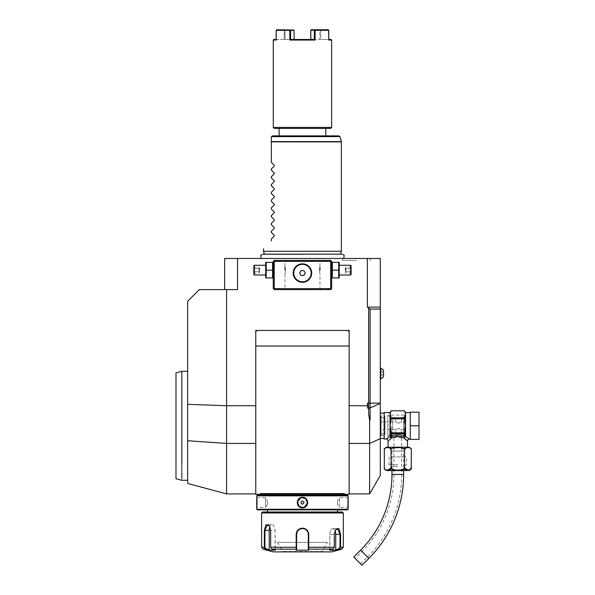 <?xml version="1.0" encoding="UTF-8"?>
<svg xmlns="http://www.w3.org/2000/svg" width="595" height="595" viewBox="0 0 595 595"><rect width="100%" height="100%" fill="white"/><g stroke="black" fill="none" stroke-linecap="round" stroke-linejoin="round"><path stroke-width="0.45" stroke-dasharray="2.98 2.23" d="M272.57 270.145L272.57 277.925L266.203 277.925L266.203 270.145L272.57 270.145L272.57 262.358L266.203 262.358L266.203 270.145M273.276 270.145L273.276 262.908L273.276 270.145M273.276 261.391L273.276 288.627L274.25 289.601L330.671 289.601L331.646 288.627L331.646 261.391L330.671 260.417L274.25 260.417L273.276 261.391M380.287 475.42L380.287 309.058L370.105 309.058L370.105 403.157L367.375 403.157L367.375 405.723L349.161 405.723L349.161 330.463L255.761 330.463L255.761 405.723L226.576 405.723L226.576 289.601L237.554 289.601L224.635 289.601L237.554 289.601L237.554 258.468L367.375 258.468L367.375 307.109L368.647 308.217L368.647 413.956L370.105 420.137L369.621 420.241L368.647 413.956M187.663 404.347L187.663 440.731L226.576 443.431L226.576 405.723L187.663 404.347L187.663 301.278L199.34 289.601L226.576 289.601M255.761 405.723L255.761 494.289M349.161 405.723L349.161 494.289M224.635 289.601L224.635 258.468L237.554 258.468M367.375 307.109L380.287 307.109L380.287 258.468L367.375 258.468M302.461 258.468L343.59 258.468L302.461 258.468M357.037 258.468L357.692 258.468L357.037 258.468M359.633 258.468L371.124 258.468L359.633 258.468M355.728 258.468L355.074 258.468L355.728 258.468M353.132 258.468L341.642 258.468L353.132 258.468M380.287 309.058L380.287 307.109M380.287 425.804L380.287 413.153L380.287 425.804M380.287 373.482L380.287 379.03L380.287 373.482M369.621 493.902L369.621 420.241M380.287 403.157L370.105 403.157L370.105 420.137M367.375 403.157L367.755 408.192L367.375 405.723M260.469 493.605L260.788 494.289L260.469 493.605L344.453 493.605L344.133 494.289L344.453 493.605L344.133 494.289L260.788 494.289L260.469 493.605M255.761 330.463L255.761 332.404L255.761 330.463L257.709 330.463L255.761 330.463M347.212 330.463L349.161 330.463L347.212 330.463A1.949 1.949 0 0 1 349.161 332.404L349.161 330.463L349.161 332.404M257.709 330.463A1.949 1.949 0 0 0 255.761 332.404M255.761 443.431L255.761 493.902L255.761 443.431L226.576 443.431L226.576 493.902M187.663 440.731L187.663 483.475M187.663 464.323L187.663 371.325L187.663 464.323M181.825 464.323L181.825 465.64M181.825 466.919L181.825 468.139M181.825 469.306L181.825 470.429M181.825 471.493L181.825 472.497M181.825 477.882L181.825 480.284M181.825 371.325L181.825 462.843M175.986 372.887L175.986 390.915M175.986 460.686L175.986 478.715M264.351 494.289L267.438 494.289M337.484 494.289L340.571 494.289M302.461 495.263L267.438 495.263L302.461 495.263M257.323 495.263L347.599 495.263M256.735 497.308L257.129 497.695L256.735 497.308L257.129 497.695L257.129 507.423L257.129 497.695L265.496 497.695L265.496 507.423L257.129 507.423L256.735 507.818M256.876 506.434L257.003 504.486M257.04 503.296L257.047 502.403M257.04 501.994L257.003 500.581M256.943 499.569L256.906 498.989M256.854 498.439L256.817 498.022M256.735 495.851L348.187 495.851M348.142 507.438L348.187 507.818L347.8 507.423L339.433 507.423L339.433 497.695L337.484 500.938L337.484 504.188L337.484 500.938L337.484 504.188L339.433 507.423L339.433 497.695L347.8 497.695L347.8 507.423L348.172 497.442M348.068 498.439L348.016 499.056M347.986 499.503L347.919 500.7M347.882 501.86L347.882 502.968M347.882 503.035L347.919 504.493M347.986 505.69L348.075 506.732M348.075 506.762L348.142 507.386M256.735 509.275L348.187 509.275M297.165 502.559L302.461 507.818L307.734 503.11M307.764 502.567L302.461 497.308L297.195 502.016M257.323 509.856L347.599 509.856M302.461 509.856L267.438 509.856L302.461 509.856M262.574 511.998L342.348 511.998M261.599 512.972L343.322 512.972M339.001 548.769L335.714 549.773L335.714 534.377L340.013 534.377L337.514 528.538L335.327 530.108L334.174 534.377L334.174 547.266L333.044 549.14L329.667 550.174L335.915 550.174L339.291 549.14L339.001 548.769L340.013 547.266L340.013 534.377L340.571 534.377L339.046 528.672L335.506 529.818L334.286 534.377L334.286 547.266L333.044 549.14L334.174 547.266L334.174 534.377L335.416 529.966M333.044 549.14L308.701 549.14L308.299 548.769L308.299 534.377L308.745 534.377C308.389 530.606 306.291 528.531 302.461 528.144C298.63 528.531 296.533 530.606 296.176 534.377L296.221 550.174L308.708 550.174L308.745 542.35M341.88 549.14L339.291 549.14L340.571 547.266L340.013 547.266M308.299 534.377C307.957 530.844 306.016 528.895 302.461 528.538C298.913 528.895 296.964 530.837 296.622 534.377L296.622 549.773L296.622 534.377A5.838 5.838 0 0 1 302.461 528.538A5.838 5.838 0 0 1 308.299 534.377L308.299 548.731M263.042 549.14L265.638 549.14L269.007 550.174L275.254 550.174L271.878 549.14L270.643 547.266L270.643 530.48L269.416 525.928L265.883 524.783L264.351 530.48L264.351 547.266L265.638 549.14L265.92 548.769L269.215 549.773L269.215 530.48A5.838 2.916 90 0 1 272.131 524.641A5.838 2.916 90 0 1 275.046 530.48A5.838 2.916 90 0 0 272.131 524.641A5.838 2.916 90 0 0 269.877 526.776M269.505 526.077L267.415 524.641L264.909 530.472L264.909 547.266L265.92 548.769M269.602 526.218L270.747 530.48L270.747 547.266L271.759 548.769L270.747 547.266L270.747 530.48L269.602 526.218M271.878 549.14L275.254 550.174L275.046 530.48L270.747 530.48L275.046 530.48L275.046 549.773L271.878 549.14L296.221 549.14L296.622 548.731M297.128 531.997A5.838 5.838 0 0 1 297.455 531.365M299.441 529.379A5.838 5.838 0 0 1 300.066 529.052M303.852 528.702A5.838 5.838 0 0 1 304.528 528.91M304.856 529.052A5.838 5.838 0 0 1 305.48 529.379M307.466 531.365A5.838 5.838 0 0 1 307.793 531.997M307.927 532.324A5.838 5.838 0 0 1 308.136 532.994M308.299 547.385L334.286 547.266M273.276 551.885L331.646 551.885M335.714 534.377A5.838 2.916 -90 0 0 332.791 528.538A5.838 2.916 -90 0 0 329.875 534.377L329.875 549.773L333.163 548.769L329.667 550.174L329.875 534.377A5.838 2.916 -90 0 1 332.791 528.538A5.838 2.916 -90 0 1 335.052 530.673M335.714 549.773L335.915 550.174M308.299 549.773L308.708 550.174M296.221 550.174L296.622 549.773M269.007 550.174L269.215 549.773M296.622 547.385L270.643 547.266M302.461 551.885L282.32 551.885L302.461 551.885M302.461 551.453L282.714 551.453L302.461 551.453M327.466 542.35L277.456 542.35L327.466 542.35L322.207 551.498L282.714 551.498L322.207 551.498L322.602 551.885M277.456 542.35L282.714 551.453L282.32 551.885M302.461 497.695C296.191 497.368 296.206 507.766 302.461 507.423C308.731 507.751 308.716 497.361 302.461 497.695A4.864 4.864 0 0 1 307.325 502.559A4.864 4.864 0 0 1 302.461 507.423A4.864 4.864 0 0 1 297.597 502.559A4.864 4.864 0 0 1 302.461 497.695L302.461 497.308M302.461 504.188C300.453 503.102 300.453 502.016 302.461 500.938C304.469 502.016 304.469 503.102 302.461 504.188M265.496 497.695L265.496 507.423L267.438 504.188L267.438 500.938L265.496 497.695M267.438 500.938L267.438 504.188L267.438 500.938M368.647 308.217L370.105 309.058M384.184 412.573L384.184 439.036M386.125 439.036L390.022 436.641L391.242 438.292L393.042 437.444M388.074 440.977L389.576 439.646M389.799 439.452L390.201 439.117M390.87 438.582L391.242 438.292L390.141 436.767M407.53 447.202L388.074 447.202L407.53 447.202M387.241 447.202L408.363 447.202M404.451 449.619L404.541 450.125L404.578 449.656M406.244 447.671L406.623 447.559M406.839 447.514L409.598 447.678L410.825 448.6M411.13 449.203L411.279 450.125M391.027 449.686L391.064 450.125L391.153 449.619M391.153 449.612L391.547 448.972M391.681 448.838L392.231 448.429M392.41 448.325L400.435 447.566L404.451 449.612M384.318 450.125L384.601 448.89M384.779 448.593L386.17 447.619M386.2 447.611L389.628 447.775M391.064 450.125L391.027 468.109M387.189 470.318L385.895 470.043L384.467 468.525M384.459 468.518L384.318 467.633M404.541 450.125L404.273 468.503M411.279 467.633L408.415 470.318M404.578 468.109L404.541 467.633M403.938 468.905L396.188 470.288L391.153 468.139M391.123 468.064L391.064 467.633M387.241 470.556L408.363 470.556M397.802 470.556L391.77 470.556L397.802 470.556M397.802 466.354L391.77 466.354L397.802 466.354M397.802 464.717L389.048 464.717L397.802 464.717M397.802 456.93L406.556 456.93L397.802 456.93M404.734 456.93L390.87 456.93L404.734 456.93L404.221 451.099L391.384 451.099L390.87 456.93M404.221 451.099L391.384 451.099M403.641 451.099L391.964 451.099L403.641 451.099L403.641 470.556M391.964 451.099L391.964 470.556M353.742 556.994L361.998 565.25M360.622 563.874L355.118 558.37L360.622 563.874L367.502 556.994L361.998 551.491L355.118 558.37M404.414 436.507L404.414 415.102L404.414 436.507L401.692 436.507L401.692 474.446A116.746 116.746 0 0 1 367.502 556.994L361.998 551.491A108.959 108.959 0 0 0 393.912 474.446L401.692 474.446L393.912 474.446L393.912 436.507L397.802 435.771L401.692 436.507L397.802 435.771L393.912 436.507L387.88 436.507L387.88 415.102L387.88 436.507M404.414 415.102L387.88 415.102M404.414 425.804L404.414 416.56L404.414 425.804M387.88 425.804L387.88 435.533L387.88 425.804M391.77 425.804L391.77 435.533L391.77 425.804M398.583 418.062C402.346 417.482 402.346 417.482 398.583 418.062C402.346 417.482 402.346 417.482 398.583 418.062C394.82 417.482 394.82 417.482 398.583 418.062C394.82 417.482 394.82 417.482 398.583 418.062M398.583 433.539C402.346 434.119 402.346 434.119 398.583 433.539C402.346 434.119 402.346 434.119 398.583 433.539C394.82 434.119 394.82 434.119 398.583 433.539C394.82 434.119 394.82 434.119 398.583 433.539M391.77 435.042L392.745 434.075L392.745 425.804L392.745 434.075L395.66 434.075L395.66 429.694L398.583 428.378L395.66 429.694L380.287 429.694L380.287 421.907L380.287 429.694M404.414 435.042L403.447 434.075L403.447 417.534L403.447 434.075L401.499 434.075L401.499 429.694L398.583 428.378L401.499 429.694L404.414 429.694L404.414 421.907L404.414 429.694M404.414 416.56L403.447 417.534L401.499 417.534L401.499 421.907L398.583 423.231L401.499 421.907L404.414 421.907M398.583 423.231L395.66 421.907L398.583 423.231M380.287 421.907L395.66 421.907L395.66 417.534L392.745 417.534L392.745 425.804L392.745 417.534L391.77 416.56M393.057 437.444L403.633 437.927L405.731 439.385M406.221 439.802L406.921 440.426M406.965 440.464L407.404 440.858M405.991 436.864L406.392 437.102M406.906 437.399L409.33 438.939M403.633 437.927A1.949 1.101 113.4 0 1 404.793 436.247L403.641 433.748L391.964 433.748L390.811 436.247C395.474 434.447 400.13 434.447 404.793 436.247L405.373 436.723L404.362 438.292L405.582 436.641L405.582 414.343L404.615 410.833L390.989 410.833L390.253 414.782M410.253 425.804L410.253 439.422L419.014 439.422L419.014 425.804L410.253 425.804L410.253 412.179L419.014 412.179L419.014 425.804M404.615 416.872L404.615 420.635L404.615 416.924L404.615 417.861L390.989 417.861L390.022 425.804L390.989 431.918M405.463 436.767A0.974 0.483 55.2 0 0 405.373 436.723L404.615 430.966L404.503 432.833L403.641 433.748M390.989 432.565L390.231 436.663A0.974 0.796 180 0 0 390.022 436.641L390.022 414.343L390.989 416.924L390.989 420.635L390.989 417.861M404.756 416.113L405.21 415.042M405.463 414.574L405.582 412.573M404.622 430.602L404.667 430.029M404.682 429.88L404.741 429.426M404.756 429.337L405.582 425.804M405.582 425.775L404.712 421.981M404.637 421.223L404.615 420.784M404.615 420.739L404.615 417.861M390.989 418.776L404.615 418.776M391.964 433.748L390.989 432.32M391.101 432.833L404.503 432.833M404.414 433.339A0.974 0.84 -0 0 1 404.02 433.606M390.231 436.663L390.811 436.247A1.949 1.101 66.6 0 1 391.971 437.927M391.584 433.606A0.974 0.84 0 0 1 390.989 432.833L390.989 432.833M383.5 370.112L383.5 376.858M383.5 372.358L383.5 375.735L383.5 371.235L383.5 372.358L380.584 372.358L380.584 371.235L380.584 375.735L380.584 372.358L383.5 372.358L383.5 374.605L380.584 374.605L380.584 375.735L380.584 374.605L383.5 374.605L383.5 375.735L380.584 375.735L383.5 375.735L383.5 371.235L380.584 371.235L383.5 371.235L383.5 372.358L380.584 372.358L383.5 372.358M383.5 374.605L380.584 374.605L383.5 374.605M302.461 254.474L264.403 254.474L302.461 254.474M341.753 254.147L263.168 254.147M341.374 251.268L263.548 251.268M274.228 166.072L274.228 165.246M271.327 162.346L271.327 141.603L341.344 141.603M271.327 240.96L271.327 239.012M274.228 236.118L274.228 235.293L274.228 236.118M271.327 232.392L271.327 231.232M274.228 228.331L274.228 227.506M271.327 224.613L271.327 223.452M274.228 220.552L274.228 219.726M271.327 216.825L271.327 215.665M274.228 212.772L274.228 211.946M271.327 209.046L271.327 207.886M274.228 204.985L274.228 204.159M271.327 201.266L271.327 200.099M274.228 197.205L274.228 196.38M271.327 193.479L271.327 192.319M274.228 189.418L274.228 188.593M271.327 185.7L271.327 184.532M274.228 181.639L274.228 180.813M271.327 177.912L271.327 176.752M274.228 173.852L274.228 173.026M271.327 170.133L271.327 168.973M271.327 136.865L340.005 136.612M325.807 135.891L279.114 135.891L325.807 135.891M279.114 128.401L325.807 128.401L279.114 128.401M274.25 128.401L330.671 128.401M273.276 127.427L331.646 127.427M273.276 40.066L276.154 40.058L276.437 39.478L273.856 39.478M331.646 40.066L328.767 40.058L328.485 39.478L328.767 30.33L315.105 30.33L315.105 40.066L289.817 40.066L289.817 30.33L276.154 30.33L276.154 40.058L276.437 39.478L293.878 39.478L284.998 39.478L284.998 30.33L284.998 39.478L276.437 39.478L276.437 30.33L276.154 39.478M331.065 39.478L328.767 39.478M289.817 40.066L290.598 39.478L294.153 39.478L294.019 30.047L276.682 29.75M290.07 29.75L289.817 30.33M315.105 30.33L314.324 30.33L314.324 39.478L290.598 39.478L290.605 30.33L290.211 30.04M314.324 30.33L310.769 30.33L310.769 39.478L314.324 39.478L315.105 40.066M314.71 30.04L310.91 30.047L311.044 39.478L319.924 39.478L311.044 39.478L310.769 30.33M328.239 29.75L314.852 29.75M328.626 30.04L319.924 30.33L319.924 39.478L320.69 39.478L320.69 30.33L328.485 30.33L328.485 39.478L319.924 39.478L319.924 30.33L320.69 30.33L320.69 39.478L328.485 39.478L328.767 30.33M294.153 30.33L294.153 39.478L293.878 30.33L284.232 30.33L284.232 39.478L284.232 30.33L276.437 30.33L284.232 30.33L284.477 29.75L284.998 30.33L294.019 30.047L290.605 30.33M319.924 30.33L311.044 30.33L319.924 30.33M320.445 29.75L311.297 29.75L320.445 29.75M356.383 260.417L342.765 260.417L356.383 260.417M302.461 260.417L283.979 260.417L302.461 260.417M331.646 270.145L331.646 262.908L331.646 270.145M302.461 289.601L283.979 289.601L302.461 289.601M302.877 263.83L302.044 263.83M301.219 263.905L300.81 263.972M299.575 264.284L299.173 264.425M297.983 264.976L297.597 265.199M294.689 268.055L294.458 268.442M294.242 268.836L294.049 269.23M293.878 269.632L293.729 270.033M293.603 270.435L293.491 270.844M293.402 271.246L293.328 271.647M293.276 272.056L293.238 272.458M293.223 272.86L293.223 273.261M293.238 273.67L293.276 274.072M293.328 274.474L293.402 274.875M293.491 275.284L293.603 275.686M293.729 276.095L293.878 276.497M294.049 276.898L294.242 277.292M294.458 277.687L294.689 278.066M297.597 280.922L297.983 281.145M299.173 281.703L299.575 281.844M300.81 282.156L301.219 282.223M302.044 282.298L302.877 282.298M303.703 282.223L304.119 282.156M305.347 281.844L305.748 281.703M306.938 281.145L307.325 280.922M310.233 278.066L310.464 277.687M310.679 277.292L310.873 276.898M311.044 276.497L311.192 276.095M311.326 275.686L311.43 275.284M311.527 274.875L311.594 274.474M311.646 274.072L311.683 273.67M311.698 273.261L311.698 272.86M311.683 272.458L311.646 272.056M311.594 271.655L311.527 271.246M311.43 270.844L311.326 270.435M311.192 270.033L311.044 269.632M310.873 269.23L310.679 268.836M310.464 268.442L310.233 268.055M307.325 265.199L306.938 264.976M305.748 264.425L305.347 264.284M304.119 263.972L303.703 263.905M302.461 288.627L319.976 288.627L302.461 288.627M302.461 263.823C314.405 263.377 314.405 282.744 302.461 282.305C290.524 282.744 290.524 263.377 302.461 263.823A9.245 9.245 0 0 0 293.216 273.06A9.245 9.245 0 0 0 302.461 282.305A9.245 9.245 0 0 0 311.706 273.06A9.245 9.245 0 0 0 302.461 263.823M302.461 261.391L319.976 261.391L302.461 261.391M319.493 270.145C320.013 264.872 320.013 264.872 319.493 270.145C320.013 264.872 320.013 264.872 319.493 270.145C320.013 275.418 320.013 275.418 319.493 270.145C320.013 275.418 320.013 275.418 319.493 270.145M285.436 270.145C284.908 264.872 284.908 264.872 285.436 270.145C284.908 264.872 284.908 264.872 285.436 270.145C284.908 275.418 284.908 275.418 285.436 270.145C284.908 275.418 284.908 275.418 285.436 270.145M302.461 281.777A8.717 8.717 0 0 0 311.178 273.06A8.717 8.717 0 0 0 302.461 264.344A8.717 8.717 0 0 0 293.744 273.06A8.717 8.717 0 0 0 302.461 281.777M301.055 275.492L303.867 275.492L305.272 273.06L303.867 270.628L301.055 270.628L299.657 273.06L301.055 275.492M284.752 270.145L284.752 266.062L284.752 270.145M284.953 270.145L284.953 266.255L284.953 270.145M320.17 270.145L320.17 266.062L320.17 270.145M319.976 270.145L319.976 266.255L319.976 270.145M332.352 270.145L332.352 277.925L338.726 277.925L338.726 270.145L332.352 270.145L332.352 262.358L338.726 262.358L338.726 270.145M339.433 262.908L339.433 277.382M339.433 270.145L339.433 265.281L339.433 270.145M350.619 275.009L350.619 265.281M351.102 265.764L351.102 274.526M351.102 268.419L351.102 273.596L351.102 266.694L351.102 268.419L350.604 268.709L350.604 271.58L350.604 267.267L350.604 268.709L351.102 268.419M351.102 271.87L350.604 271.58L350.604 273.023L350.604 271.58L351.102 271.87M351.102 266.694L350.604 267.267L345.851 267.267L344.803 270.145L345.851 273.023L345.851 271.58L350.604 271.58L345.851 271.58L344.803 270.145L345.851 268.709L350.604 268.709L345.851 268.709L345.851 267.267L345.851 268.709L344.803 270.145L345.851 271.58L345.851 268.709L345.851 273.023L350.604 273.023L351.102 273.596M265.496 262.908L265.496 277.382M265.496 270.145L265.496 265.281L265.496 270.145M254.303 265.281L254.303 275.009M253.82 274.526L253.82 265.764M253.82 268.419L253.82 273.596L253.82 266.694L253.82 268.419L254.318 268.709L254.318 271.58L254.318 267.267L254.318 268.709L253.82 268.419M253.82 271.87L254.318 271.58L254.318 273.023L254.318 271.58L253.82 271.87M253.82 266.694L254.318 267.267L259.07 267.267L260.119 270.145L259.07 273.023L259.07 271.58L254.318 271.58L259.07 271.58L260.119 270.145L259.07 268.709L254.318 268.709L259.07 268.709L259.07 267.267L259.07 268.709L260.119 270.145L259.07 271.58L259.07 268.709L259.07 273.023L254.318 273.023L253.82 273.596M384.958 425.804L384.958 416.753L384.958 425.804M381.068 425.804L381.068 417.727L381.068 425.804M384.958 416.076L384.958 435.533L384.958 416.076L381.068 416.076L381.068 435.533L384.958 435.533M381.068 435.533L381.068 416.076M380.287 436.113L380.287 415.488L380.287 436.113L380.874 435.533L380.874 416.076L380.874 435.533L380.287 435.533M380.287 415.488L380.874 416.076L380.287 416.076M380.287 438.641L369.621 443.431L349.161 443.431M380.287 403.41L370.105 407.977L367.755 408.192M343.322 547.266L340.571 547.266M334.286 534.377L329.875 534.377L334.286 534.377M302.461 528.144L302.461 528.538M296.176 534.377L296.622 534.377M264.909 547.266L261.599 547.266M264.351 530.48L269.215 530.48M302.461 507.818L302.461 507.423M391.964 474.446L403.641 474.446M360.622 550.115L368.878 558.37M390.022 414.343L390.022 412.573M380.287 379.03L380.681 379.03L380.681 367.941L380.681 379.03L380.681 367.941L380.287 367.941M271.327 141.855L341.374 141.855M383.991 425.804L383.991 417.727L383.991 425.804M337.514 528.538L332.791 528.538L337.514 528.538M267.415 524.641L272.131 524.641L267.415 524.641M348.187 497.308L347.8 497.695L348.187 497.308M348.187 507.818L347.8 507.423L348.187 507.818M389.048 456.93L389.048 464.717L391.77 466.354L391.77 470.556M403.834 470.556L403.834 466.354L406.556 464.717L406.556 456.93M387.88 435.533L391.77 435.533M387.88 416.076L391.77 416.076M342.765 260.417L341.642 258.468M370.001 260.417L371.124 258.468M320.943 289.601L319.976 288.627L319.976 274.035M319.976 266.255L319.976 261.391L320.943 260.417M284.953 274.035L284.953 288.627L283.979 289.601M284.953 266.255L284.953 261.391L283.979 260.417M381.068 417.727L383.991 417.727L384.958 416.753M381.068 433.874L383.991 433.874L384.958 434.848"/><path stroke-width="0.89" d="M266.203 270.145L266.203 277.925L272.57 277.925L272.57 262.358L266.203 262.358L266.203 270.145L272.57 270.145M273.76 260.9L273.276 261.391L273.276 288.627L274.25 289.601L330.671 289.601L331.646 288.627L331.646 261.391L331.162 260.9L330.671 261.391L274.25 261.391L273.76 260.9L274.25 260.417L330.671 260.417L331.162 260.9M187.663 404.347L187.663 483.475L226.576 493.902L226.576 289.601L199.34 289.601L187.663 301.278L187.663 404.347L226.576 405.723L255.761 405.723M367.375 258.468L380.287 258.468L380.287 438.641L369.621 443.431L369.621 420.241L368.647 413.956L368.647 308.217L367.375 307.109L367.375 258.468L237.554 258.468L237.554 289.601L226.576 289.601M367.375 405.723L367.375 403.157L367.755 408.192L367.375 405.723L349.161 405.723M255.761 494.289L260.788 494.289L260.469 493.605L260.788 494.289L255.761 494.289L255.761 330.463L349.161 330.463L349.161 494.289L344.133 494.289L349.161 494.289M237.554 258.468L224.635 258.468L224.635 289.601M356.383 258.468L357.037 258.468L356.383 258.468M357.692 258.468L358.339 258.468L357.692 258.468M358.993 258.468L359.633 258.468L358.993 258.468M355.074 258.468L354.427 258.468L355.074 258.468M380.287 438.641L380.287 475.42L369.621 493.902L369.621 443.431L349.161 443.431M380.287 307.109L367.375 307.109M369.621 420.241L370.105 420.137L370.105 309.058L380.287 309.058M370.105 309.058L368.647 308.217M368.647 413.956L370.105 420.137M267.438 495.263L267.438 494.289L271.781 494.289L260.788 494.289L260.469 493.605L344.453 493.605L344.133 494.289L344.453 493.605L344.133 494.289L333.148 494.289L337.484 494.289L337.484 495.263M347.212 330.463A1.949 1.949 0 0 1 349.161 332.404M255.761 332.404A1.949 1.949 0 0 1 257.709 330.463M181.825 462.843L181.825 464.323C181.825 485.438 181.825 485.438 181.825 464.323L181.825 371.325L187.663 371.325M181.825 465.64L181.825 466.919M181.825 468.139L181.825 469.306M181.825 470.429L181.825 471.493M181.825 472.497L181.825 477.882M175.986 390.915L175.986 460.686L175.986 372.887L181.825 371.325M187.663 480.284L181.825 480.284L175.986 478.715L175.986 460.686M264.351 494.289L340.571 494.289M347.599 495.263L257.323 495.263L256.735 495.851L256.735 509.275L348.187 509.275L348.187 495.851L347.599 495.263M348.187 495.851L256.735 495.851M302.461 507.818C295.603 508.108 295.633 496.996 302.461 497.308C309.318 497.011 309.288 508.13 302.461 507.818L302.461 507.423C296.191 507.751 296.206 497.361 302.461 497.695C308.731 497.368 308.716 507.766 302.461 507.423A4.864 4.864 0 0 1 297.597 502.559A4.864 4.864 0 0 1 302.461 497.695A4.864 4.864 0 0 1 307.325 502.559A4.864 4.864 0 0 1 302.461 507.423M256.795 507.312L256.876 506.434M257.003 504.486L257.04 503.296M257.047 502.403L257.04 501.994M257.003 500.581L256.943 499.569M256.906 498.989L256.854 498.439M348.105 498.06L348.068 498.439M348.016 499.056L347.986 499.503M347.919 500.7L347.882 501.86M347.919 504.493L347.986 505.69M307.734 503.11L307.764 502.567M297.195 502.016L297.165 502.559M348.187 509.275L347.599 509.856L257.323 509.856L256.735 509.275M261.599 512.972L343.322 512.972L342.348 511.998L262.574 511.998L261.599 512.972L261.599 547.266L264.351 547.266L264.351 530.48L265.876 524.783L269.416 525.928L270.643 530.48L270.643 547.266L271.878 549.14L275.254 550.174L269.007 550.174L265.638 549.14L264.351 547.266L264.909 547.266L264.909 530.48L267.415 524.641L269.505 526.077M343.322 512.972L343.322 547.266L340.571 547.266L339.291 549.14L335.915 550.174L329.667 550.174L333.044 549.14L334.286 547.266L334.286 534.377L335.506 529.818L339.038 528.672L340.571 534.377L340.571 547.266L340.571 534.377L340.013 534.377L340.013 547.266L339.001 548.769L335.714 549.773L335.714 534.377A5.838 2.916 -90 0 0 335.052 530.673M308.745 542.35L308.745 534.377L308.701 549.14L308.299 548.769L308.299 549.773L308.299 534.377L308.299 547.266L334.286 547.266M296.176 534.34L296.176 534.377C296.541 530.606 298.63 528.531 302.461 528.144C306.291 528.531 308.389 530.606 308.745 534.377L308.299 534.377C307.957 530.837 306.009 528.895 302.461 528.538C298.913 528.895 296.964 530.844 296.622 534.377A5.838 5.838 0 0 1 296.637 534.027M335.416 529.966L337.514 528.538L340.013 534.377L335.714 534.377M269.007 550.174L269.215 549.773L265.92 548.769L263.042 549.14L273.276 551.885L331.646 551.885L341.88 549.14L339.001 548.769M333.044 549.14L308.701 549.14L308.708 550.174L296.221 550.174L296.176 534.377L296.622 534.377L296.622 547.266L296.622 534.377M265.92 548.769L264.909 547.266M271.878 549.14L296.221 549.14L296.622 547.266L270.643 547.266M296.667 533.685A5.838 5.838 0 0 1 296.786 532.994M301.07 528.702A5.838 5.838 0 0 1 301.762 528.576M302.111 528.546A5.838 5.838 0 0 1 302.81 528.546M303.16 528.576A5.838 5.838 0 0 1 303.852 528.702M308.299 548.731L308.299 547.593M308.708 550.174L308.299 549.773M335.915 550.174L335.714 549.773M269.215 549.773L269.215 530.48L264.351 530.48M269.215 530.48A5.838 2.916 90 0 1 269.877 526.776M296.622 549.773L296.622 548.769L296.221 550.174M296.622 548.731L296.622 547.593M302.461 504.188C304.469 503.102 304.469 502.016 302.461 500.938C300.453 502.016 300.453 503.102 302.461 504.188M407.53 447.202L407.53 440.977L403.633 437.927C399.743 436.128 395.861 436.128 391.971 437.927L390.811 436.247L391.964 433.748L403.641 433.748L404.793 436.247C400.13 434.447 395.474 434.447 390.811 436.247L390.231 436.723L390.989 430.966L390.022 425.804L390.989 420.635L390.989 416.924L390.022 414.343L390.022 412.573L384.184 412.573L384.184 439.036L386.125 439.036A1.949 1.949 -132.6 0 1 388.074 440.977L391.242 438.292L390.022 436.641L386.125 439.036M390.201 439.117L390.87 438.582M391.971 437.927L391.242 438.292L390.141 436.767M388.074 447.202L388.074 440.977M411.279 450.125A2.916 2.916 0 0 0 408.363 447.202L387.241 447.202A2.916 2.916 0 0 0 384.318 450.125L384.318 467.633C382.838 470.935 392.544 470.928 391.064 467.633C388.119 470.935 407.501 470.935 404.541 467.633C403.068 470.935 412.766 470.928 411.279 467.633L411.279 450.125C412.759 446.823 403.068 446.823 404.541 450.125C407.486 446.823 388.111 446.823 391.064 450.125C392.536 446.83 382.838 446.823 384.318 450.125M404.541 450.125L404.541 467.633M404.578 449.656L406.244 447.671M389.628 447.775L391.027 449.686M391.027 468.109L387.189 470.318M391.064 450.125L391.064 467.633M408.415 470.318L404.578 468.109M411.279 467.633A2.916 2.916 0 0 1 408.363 470.556L387.241 470.556A2.916 2.916 0 0 1 384.318 467.633M391.964 470.556L391.964 474.446A107.018 107.018 0 0 1 360.622 550.115L353.742 556.994L361.998 565.25L368.878 558.37L360.622 550.115M403.641 470.556L403.641 474.446A118.688 118.688 0 0 1 368.878 558.37M405.731 439.385L406.221 439.802M407.53 440.977A1.949 1.949 132.6 0 1 409.479 439.036L405.991 436.864M406.392 437.102L406.906 437.399M405.463 436.767L405.582 436.641A0.974 0.796 180 0 0 405.373 436.663L404.793 436.247A1.949 1.101 -66.6 0 0 403.633 437.927M410.253 425.804L410.253 412.179L419.014 412.179L419.014 425.804L410.253 425.804L410.253 439.422L419.014 439.422L419.014 425.804M390.989 418.776L404.615 418.776L405.582 425.804L404.615 430.966L405.373 436.663M390.231 436.663A0.974 0.796 -0 0 0 390.022 436.641L390.022 414.343L390.989 410.818L404.615 410.818L405.582 414.343L404.615 416.924L404.615 418.776M390.989 432.32L391.101 432.833L404.503 432.833L404.615 432.32L404.615 432.833A0.974 0.84 -0 0 1 404.414 433.339M403.641 433.748L404.503 432.833M404.02 433.606A0.974 0.84 -0 0 0 404.615 432.833L404.615 430.966M390.989 432.833A0.974 0.84 0 0 0 391.584 433.606L391.964 433.748M390.989 431.918L390.989 432.565M391.101 432.833L391.584 433.606M405.21 415.042L405.463 414.574M390.989 417.861L404.615 417.861M410.253 412.573L405.582 412.573L405.582 425.775M404.712 421.981L404.637 421.223M383.5 376.858L380.681 379.03L383.5 376.858L383.5 370.112L380.681 367.941L380.681 379.03L380.287 379.03M341.374 251.268L263.548 251.268L264.321 254.147L263.168 254.147L341.753 254.147L340.608 254.147L341.374 251.268L341.374 141.855L271.327 141.855L271.327 162.346L274.228 165.246L271.327 162.346M274.228 166.072L274.228 165.246L274.228 166.072L271.327 168.973L274.228 166.072M271.327 170.133L274.228 173.026L271.327 170.133L271.327 168.973M274.228 173.026L274.228 173.852L271.327 176.752L274.228 173.852L274.228 173.026M271.327 177.912L274.228 180.813L271.327 177.912L271.327 176.752M274.228 180.813L274.228 181.639L271.327 184.532L274.228 181.639L274.228 180.813M271.327 185.7L274.228 188.593L271.327 185.7L271.327 184.532M274.228 188.593L274.228 189.418L271.327 192.319L274.228 189.418L274.228 188.593M271.327 193.479L274.228 196.38L271.327 193.479L271.327 192.319M274.228 196.38L274.228 197.205L271.327 200.099L274.228 197.205L274.228 196.38M271.327 201.266L274.228 204.159L271.327 201.266L271.327 200.099M274.228 204.159L274.228 204.985L271.327 207.886L274.228 204.985L274.228 204.159M271.327 209.046L274.228 211.946L271.327 209.046L271.327 207.886M274.228 211.946L274.228 212.772L271.327 215.665L274.228 212.772L274.228 211.946M271.327 216.825L274.228 219.726L271.327 216.825L271.327 215.665M274.228 219.726L274.228 220.552L271.327 223.452L274.228 220.552L274.228 219.726M271.327 224.613L274.228 227.506L271.327 224.613L271.327 223.452M274.228 227.506L274.228 228.331L271.327 231.232L274.228 228.331L274.228 227.506M271.327 232.392L274.228 235.293L271.327 232.392L271.327 231.232M274.228 235.293L274.228 236.118L271.327 239.012L274.228 236.118L274.228 235.293L274.228 236.118M271.327 240.96C260.796 251.492 260.796 251.492 271.327 240.96C260.796 251.492 260.796 251.492 271.327 240.96L271.327 239.012M271.327 136.865L272.302 135.891L271.58 136.612L340.005 136.612L341.344 141.603L271.327 141.603L271.327 136.865L271.327 141.855M272.302 135.891L339.068 135.891L272.302 135.891M279.114 128.401L279.114 135.891M325.807 128.401L325.807 135.891M330.671 128.401L274.25 128.401L273.276 127.427L331.646 127.427L330.671 128.401M328.767 39.478L331.065 39.478L331.646 40.066L331.646 127.427M331.646 40.066L328.767 40.058L328.767 30.33L315.105 30.33L315.105 40.066L289.817 40.066L289.817 30.33L276.154 30.33L276.154 40.058L273.276 40.066L273.276 127.427M273.276 40.066L273.856 39.478L276.154 39.478M276.682 29.75L294.019 30.047L294.153 39.478L290.598 39.478L289.817 40.066M328.239 29.75L314.852 29.75L315.105 30.33M315.105 40.066L314.324 39.478L310.769 39.478L310.769 30.33L314.71 30.04M314.324 30.33L314.324 39.478L290.598 39.478L290.605 30.33L294.153 30.33M314.852 29.75L311.297 29.75L310.769 30.33M289.817 30.33L290.605 30.33M274.25 261.391L274.25 288.627L273.76 289.118M274.25 288.627L330.671 288.627L330.671 261.391M330.671 288.627L331.162 289.118M302.461 282.305A9.245 9.245 0 0 1 293.216 273.06A9.245 9.245 0 0 1 302.461 263.823A9.245 9.245 0 0 1 311.706 273.06A9.245 9.245 0 0 1 302.461 282.305M302.044 263.83L301.219 263.905M300.393 264.054L299.575 264.284M298.378 264.775L297.983 264.976M297.597 265.199L296.92 265.668M296.161 266.3L295.589 266.887M294.949 267.683L294.689 268.055M294.458 268.442L294.242 268.836M294.049 269.23L293.878 269.632M293.729 270.033L293.603 270.435M293.491 270.844L293.402 271.246M293.328 271.647L293.276 272.056M293.238 272.458L293.223 272.86M293.223 273.261L293.238 273.67M293.276 274.072L293.328 274.474M293.402 274.875L293.491 275.284M293.603 275.686L293.729 276.095M293.878 276.497L294.049 276.898M294.242 277.292L294.458 277.687M294.689 278.066L294.949 278.445M295.589 279.241L296.161 279.821M296.92 280.461L297.597 280.922M297.983 281.145L298.378 281.353M299.575 281.844L300.393 282.067M301.219 282.223L302.044 282.298M302.877 282.298L303.703 282.223M304.528 282.067L305.347 281.844M306.551 281.353L306.938 281.145M307.325 280.922L308.002 280.461M308.768 279.821L309.333 279.241M309.973 278.445L310.233 278.066M310.464 277.687L310.679 277.292M310.873 276.898L311.044 276.497M311.192 276.095L311.326 275.686M311.43 275.284L311.527 274.875M311.594 274.474L311.646 274.072M311.683 273.67L311.698 273.261M311.698 272.86L311.683 272.458M311.646 272.056L311.594 271.655M311.527 271.246L311.43 270.844M311.326 270.435L311.192 270.033M311.044 269.632L310.873 269.23M310.679 268.836L310.464 268.442M310.233 268.055L309.973 267.683M309.333 266.887L308.768 266.3M308.002 265.668L307.325 265.199M306.938 264.976L306.551 264.775M305.347 264.284L304.528 264.054M303.703 263.905L302.877 263.83M302.461 264.344A8.717 8.717 0 0 1 311.178 273.06A8.717 8.717 0 0 1 302.461 281.777A8.717 8.717 0 0 1 293.744 273.06A8.717 8.717 0 0 1 302.461 264.344M301.055 275.492L303.867 275.492L305.272 273.06L303.867 270.628L301.055 270.628L299.657 273.06L301.055 275.492M338.726 270.145L338.726 277.925L332.352 277.925L332.352 262.358L338.726 262.358L338.726 270.145L332.352 270.145M339.209 277.925L339.209 262.358M339.433 265.281L350.619 265.281L350.619 275.009L339.433 275.009M350.619 275.009L351.102 274.526L351.102 265.764L350.619 265.281M265.712 277.925L265.712 262.358M265.496 275.009L254.303 275.009L254.303 265.281L265.496 265.281M254.303 265.281L253.82 265.764L253.82 274.526L254.303 275.009M380.287 403.157L367.375 403.157M380.287 403.41L370.105 407.977L367.755 408.192M255.761 443.431L226.576 443.431L187.663 440.731M340.571 547.266L340.013 547.266M302.461 528.144L302.461 528.538M302.461 497.308L302.461 497.695M403.641 474.446L391.964 474.446M405.582 425.804L405.582 436.641M273.276 277.382L273.053 277.925M349.161 493.902L369.621 493.902M349.161 346.03L255.761 346.03M226.576 493.902L255.761 493.902M267.438 511.998L267.438 509.856M337.484 511.998L337.484 509.856M341.88 549.14L343.322 547.266M263.042 549.14L261.599 547.266M380.287 438.448L384.184 438.448M380.287 413.153L384.184 413.153M409.479 439.036L410.253 439.036M390.022 412.573L390.989 411.599M390.989 410.818L404.615 410.818M405.582 412.573L404.615 411.599M380.287 367.941L383.5 370.112M343.59 258.468C344.297 256.014 344.297 254.831 343.59 254.928L341.753 254.147M261.331 258.468C260.625 256.014 260.625 254.831 261.339 254.928L263.168 254.147M263.548 251.268L263.548 248.74M340.005 136.612L339.068 135.891M331.646 277.382L331.869 277.925M331.646 262.908L331.869 262.358M273.276 262.908L273.053 262.358"/></g></svg>

